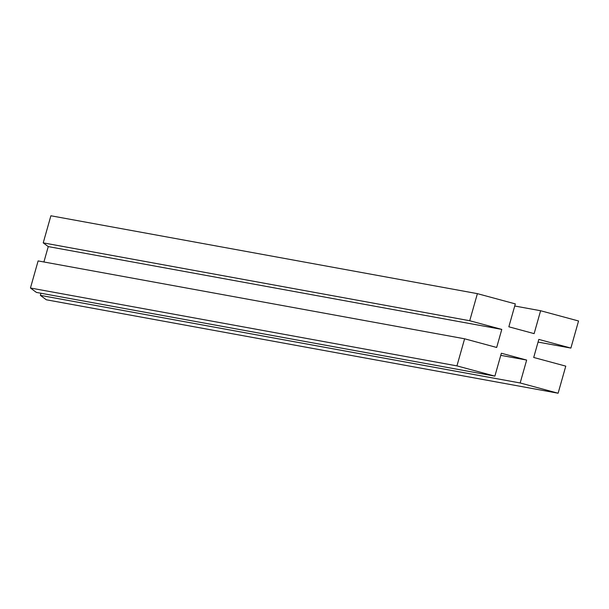 <?xml version="1.0" encoding="UTF-8"?>
<svg xmlns="http://www.w3.org/2000/svg" width="609" height="609" viewBox="0 0 609 609"><rect width="100%" height="100%" fill="white"/><g stroke="black" fill="none" stroke-linecap="round" stroke-linejoin="round"><path stroke-width="0.91" d="M40.963 293.256L40.369 295.365L46.314 299.78L558.11 393.224L520.17 382.97L526.656 360.071L501.359 353.235L494.881 376.134L456.94 365.88L464.606 338.794L496.678 347.465L501.786 329.4L469.722 320.737L477.387 293.645L515.321 303.899L508.842 326.797L534.131 333.633L540.609 310.735L578.55 320.989L570.884 348.082L538.813 339.411L533.705 357.468L565.776 366.138L558.11 393.224M464.606 338.794L38.116 260.918L30.45 288.011L36.403 292.419L494.881 376.134M477.387 293.645L50.89 215.776L43.224 242.862L48.256 246.592L43.901 261.977M43.224 242.862L469.722 320.737M48.256 246.592L501.786 329.4M30.45 288.011L456.94 365.88M500.765 355.344L526.656 360.071M40.369 295.365L520.17 382.97M514.727 306.007L540.609 310.735M538.059 342.083L570.884 348.082"/></g></svg>
